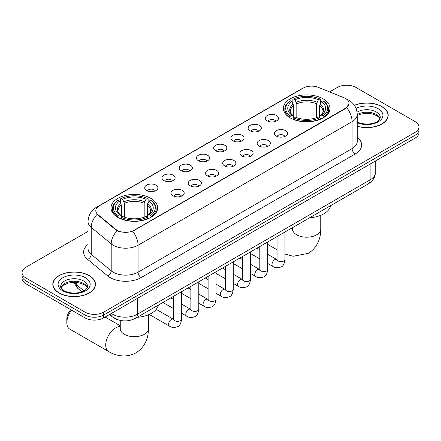 <?xml version="1.0" encoding="UTF-8"?>
<svg xmlns="http://www.w3.org/2000/svg" width="441" height="441" viewBox="0 0 441 441"><rect width="100%" height="100%" fill="white"/><g stroke="black" fill="none" stroke-linecap="round" stroke-linejoin="round"><path stroke-width="0.66" d="M150.816 198.356A23.318 13.462 0 0 0 125.404 195.44A23.318 13.462 0 0 0 111.011 207.876A23.318 13.462 0 0 0 117.841 217.396A23.318 13.462 0 0 0 143.253 220.313A23.318 13.462 0 0 0 157.646 207.876A23.318 13.462 0 0 0 150.816 198.356M323.159 98.861A23.318 13.462 0 0 0 297.747 95.94A23.318 13.462 0 0 0 283.354 108.376A23.318 13.462 0 0 0 290.184 117.896A23.318 13.462 0 0 0 315.596 120.812A23.318 13.462 0 0 0 329.989 108.376A23.318 13.462 0 0 0 323.159 98.861M267.285 120.878A6.598 3.809 180 0 1 265.978 119.798A6.598 3.809 180 0 1 268.161 115.062A6.598 3.809 180 0 1 276.617 115.492A6.598 3.809 180 0 1 277.929 119.798A6.598 3.809 180 0 1 267.285 120.878M275.818 121.275A3.958 2.288 0 0 0 274.754 120.161A3.958 2.288 0 0 0 270.851 119.583A3.958 2.288 0 0 0 268.089 121.275M250.053 130.828A6.598 3.809 180 0 1 248.746 129.748A6.598 3.809 180 0 1 250.929 125.012A6.598 3.809 180 0 1 259.385 125.442A6.598 3.809 180 0 1 260.697 129.748A6.598 3.809 180 0 1 250.053 130.828M258.58 131.225A3.958 2.288 0 0 0 257.522 130.112A3.958 2.288 0 0 0 253.619 129.533A3.958 2.288 0 0 0 250.857 131.225M232.82 140.778A6.598 3.809 180 0 1 231.508 139.698A6.598 3.809 180 0 1 233.697 134.963A6.598 3.809 180 0 1 242.153 135.393A6.598 3.809 180 0 1 243.46 139.698A6.598 3.809 180 0 1 232.82 140.778M241.348 141.175A3.958 2.288 0 0 0 240.284 140.062A3.958 2.288 0 0 0 236.387 139.483A3.958 2.288 0 0 0 233.625 141.175M215.583 150.728A6.598 3.809 180 0 1 214.276 149.648A6.598 3.809 180 0 1 216.459 144.913A6.598 3.809 180 0 1 224.916 145.343A6.598 3.809 180 0 1 226.227 149.648A6.598 3.809 180 0 1 215.583 150.728M224.116 151.125A3.958 2.288 0 0 0 223.052 150.012A3.958 2.288 0 0 0 219.149 149.433A3.958 2.288 0 0 0 216.388 151.125M198.351 160.678A6.598 3.809 180 0 1 197.039 159.598A6.598 3.809 180 0 1 199.227 154.863A6.598 3.809 180 0 1 207.683 155.293A6.598 3.809 180 0 1 208.995 159.598A6.598 3.809 180 0 1 198.351 160.678M206.879 161.075A3.958 2.288 0 0 0 205.815 159.962A3.958 2.288 0 0 0 201.917 159.383A3.958 2.288 0 0 0 199.156 161.075M181.119 170.628A6.598 3.809 180 0 1 179.807 169.548A6.598 3.809 180 0 1 181.995 164.813A6.598 3.809 180 0 1 190.451 165.243A6.598 3.809 180 0 1 191.758 169.548A6.598 3.809 180 0 1 181.119 170.628M189.647 171.025A3.958 2.288 0 0 0 188.583 169.912A3.958 2.288 0 0 0 184.68 169.333A3.958 2.288 0 0 0 181.918 171.025M163.881 180.578A6.598 3.809 180 0 1 162.575 179.498A6.598 3.809 180 0 1 164.758 174.763A6.598 3.809 180 0 1 173.214 175.193A6.598 3.809 180 0 1 174.526 179.498A6.598 3.809 180 0 1 163.881 180.578M172.409 180.975A3.958 2.288 0 0 0 171.351 179.862A3.958 2.288 0 0 0 167.448 179.283A3.958 2.288 0 0 0 164.686 180.975M146.649 190.529A6.598 3.809 180 0 1 145.337 189.448A6.598 3.809 180 0 1 147.526 184.713A6.598 3.809 180 0 1 155.982 185.143A6.598 3.809 180 0 1 157.288 189.448A6.598 3.809 180 0 1 146.649 190.529M155.177 190.925A3.958 2.288 0 0 0 154.113 189.812A3.958 2.288 0 0 0 150.216 189.233A3.958 2.288 0 0 0 147.454 190.925M276.342 136.054A6.598 3.809 180 0 1 275.03 134.979A6.598 3.809 180 0 1 277.218 130.244A6.598 3.809 180 0 1 285.674 130.668A6.598 3.809 180 0 1 286.981 134.979A6.598 3.809 180 0 1 276.342 136.054M284.869 136.451A3.958 2.288 0 0 0 283.806 135.337A3.958 2.288 0 0 0 279.903 134.759A3.958 2.288 0 0 0 277.146 136.451M259.104 146.004A6.598 3.809 180 0 1 257.798 144.929A6.598 3.809 180 0 1 259.981 140.194A6.598 3.809 180 0 1 268.437 140.618A6.598 3.809 180 0 1 269.749 144.929A6.598 3.809 180 0 1 259.104 146.004M267.632 146.401A3.958 2.288 0 0 0 266.573 145.287A3.958 2.288 0 0 0 262.671 144.709A3.958 2.288 0 0 0 259.909 146.401M241.872 155.954A6.598 3.809 180 0 1 240.56 154.879A6.598 3.809 180 0 1 242.748 150.144A6.598 3.809 180 0 1 251.205 150.568A6.598 3.809 180 0 1 252.511 154.879A6.598 3.809 180 0 1 241.872 155.954M250.4 156.351A3.958 2.288 0 0 0 249.336 155.238A3.958 2.288 0 0 0 245.439 154.659A3.958 2.288 0 0 0 242.677 156.351M224.64 165.904A6.598 3.809 180 0 1 223.328 164.829A6.598 3.809 180 0 1 225.516 160.094A6.598 3.809 180 0 1 233.973 160.518A6.598 3.809 180 0 1 235.279 164.829A6.598 3.809 180 0 1 224.64 165.904M233.168 166.301A3.958 2.288 0 0 0 232.104 165.188A3.958 2.288 0 0 0 228.201 164.609A3.958 2.288 0 0 0 225.439 166.301M207.402 175.854A6.598 3.809 180 0 1 206.096 174.779A6.598 3.809 180 0 1 208.279 170.044A6.598 3.809 180 0 1 216.735 170.469A6.598 3.809 180 0 1 218.047 174.779A6.598 3.809 180 0 1 207.402 175.854M215.93 176.251A3.958 2.288 0 0 0 214.872 175.138A3.958 2.288 0 0 0 210.969 174.559A3.958 2.288 0 0 0 208.207 176.251M190.17 185.804A6.598 3.809 180 0 1 188.858 184.729A6.598 3.809 180 0 1 191.047 179.994A6.598 3.809 180 0 1 199.503 180.419A6.598 3.809 180 0 1 200.809 184.729A6.598 3.809 180 0 1 190.17 185.804M198.698 186.201A3.958 2.288 0 0 0 197.634 185.088A3.958 2.288 0 0 0 193.737 184.509A3.958 2.288 0 0 0 190.975 186.201M172.933 195.754A6.598 3.809 180 0 1 171.626 194.679A6.598 3.809 180 0 1 173.809 189.944A6.598 3.809 180 0 1 182.265 190.369A6.598 3.809 180 0 1 183.577 194.679A6.598 3.809 180 0 1 172.933 195.754M181.466 196.151A3.958 2.288 0 0 0 180.402 195.038A3.958 2.288 0 0 0 176.499 194.459A3.958 2.288 0 0 0 173.737 196.151M343.969 97.731A11.879 6.858 180 0 1 345.557 98.497A11.879 6.858 180 0 1 349.035 103.348A11.879 6.858 180 0 1 345.557 108.199L134.02 230.329A11.879 6.858 180 0 1 115.889 229.414L97.952 214.624A11.879 6.858 180 0 1 95.802 210.688A11.879 6.858 180 0 1 99.286 205.842L303.143 88.145A11.879 6.858 180 0 1 318.352 87.373L343.969 97.731M118.546 319.995A13.197 7.618 180 0 1 113.216 317.498M357.243 126.286A21.339 12.32 0 0 0 388.201 115.294A21.339 12.32 0 0 0 381.956 106.584A21.339 12.32 0 0 0 354.388 105.3M89.22 275.592A21.339 12.32 0 0 0 65.968 272.918A21.339 12.32 0 0 0 52.799 284.302A21.339 12.32 0 0 0 59.044 293.011A21.339 12.32 0 0 0 82.302 295.679A21.339 12.32 0 0 0 95.471 284.302A21.339 12.32 0 0 0 89.22 275.592M53.019 285.41A21.339 12.32 0 0 0 52.942 285.735M349.035 103.348L346.709 107.714L345.557 108.552L132.68 231.282A15.396 8.892 60 0 1 138.061 245.235A17.596 10.16 180 0 1 113.177 245.235A17.596 10.16 180 0 1 111.204 243.879L91.215 227.402A17.596 10.16 180 0 1 88.035 221.575L88.035 248.515A17.596 10.16 0 0 0 91.215 254.341L111.204 270.818A17.596 10.16 0 0 0 113.177 272.174A17.596 10.16 0 0 0 138.061 272.174L352.089 148.611A17.596 10.16 0 0 0 357.243 141.423L357.243 114.484A17.596 10.16 180 0 1 352.089 121.666A15.396 8.892 -120 0 0 346.709 107.714M88.035 231.376L25.914 267.235A13.197 7.618 0 0 0 22.05 272.626L22.05 278.376A13.197 7.618 0 0 0 25.914 283.761L85.019 317.884L85.019 315.012A13.197 7.618 0 0 0 103.685 315.012L415.086 135.227A13.197 7.618 0 0 0 418.95 129.841A13.197 7.618 0 0 1 415.086 135.227L103.685 315.012A13.197 7.618 0 0 1 85.019 315.012L25.914 280.889L85.019 315.012L85.019 312.14A13.197 7.618 0 0 0 103.685 312.14L415.086 132.355A13.197 7.618 0 0 0 418.95 126.969A13.197 7.618 0 0 0 415.086 121.578L355.981 87.456A13.197 7.618 0 0 0 337.315 87.456L329.587 91.915M22.05 275.498A13.197 7.618 0 0 0 25.914 280.889A13.197 7.618 0 0 1 22.05 275.498M118.557 231.282L115.889 229.932L97.152 214.332A15.396 10.297 129.5 0 0 91.215 227.402L91.215 254.341A4.399 2.944 -50.5 0 1 87.616 259.391A21.995 12.701 180 0 1 88.035 244.485M22.05 272.626A13.197 7.618 0 0 0 25.914 278.012L85.019 312.14M95.328 285.735A21.339 12.32 0 0 0 95.25 285.41M388.058 116.727A21.339 12.32 0 0 0 387.981 116.402M85.019 317.884A13.197 7.618 0 0 0 103.685 317.884L415.086 138.105A13.197 7.618 0 0 0 418.95 132.713L418.95 126.969M357.243 126.148A21.118 12.194 0 0 0 387.981 115.294A21.118 12.194 0 0 0 381.796 106.672A21.118 12.194 0 0 0 354.47 105.421M59.204 292.923A21.118 12.194 0 0 0 82.213 295.564A21.118 12.194 0 0 0 95.25 284.302A21.118 12.194 0 0 0 89.065 275.68A21.118 12.194 0 0 0 66.051 273.034A21.118 12.194 0 0 0 53.019 284.302A21.118 12.194 0 0 0 59.204 292.923M289.765 117.648L290.387 115.983A20.942 12.089 0 0 1 290.387 100.774L291.832 101.606A18.919 10.92 0 0 0 291.832 115.151L293.248 115.961L293.712 117.653M293.712 116.964L293.712 105.592L291.832 101.606M292.874 103.409L292.874 99.335L293.502 98.977A20.942 12.089 0 0 1 319.841 98.977L318.402 99.809A18.919 10.92 0 0 0 294.941 99.809L296.821 103.795L296.821 117.703M316.522 117.703L316.522 103.795L318.402 99.809M309.576 217.799A24.194 13.969 0 0 0 330.695 205.605M292.874 118.855A21.818 12.596 0 0 0 320.469 118.855L319.841 117.78A20.942 12.089 0 0 1 293.502 117.78L292.874 119.23M320.469 119.23L320.469 118.855M290.387 100.774L289.765 101.132A21.818 12.596 0 0 0 284.847 109.098A21.818 12.596 0 0 0 289.765 117.063M319.841 98.977L320.469 99.335L320.469 103.409M293.502 117.78L294.941 116.948A18.919 10.92 0 0 0 318.402 116.948L319.841 117.78M291.832 115.151L290.387 115.983M294.941 99.809L293.502 98.977M293.248 104.054A16.923 9.768 0 0 0 293.248 115.961L293.331 116.011C290.928 113.684 289.946 112.108 290.393 111.275A16.278 9.399 0 0 1 293.712 105.592M323.578 117.063A21.818 12.596 0 0 0 328.49 109.098A21.818 12.596 0 0 0 323.578 101.132L322.95 100.774A20.942 12.089 0 0 1 322.95 115.983L323.578 117.648M322.95 115.983L321.511 115.151A18.919 10.92 0 0 0 321.511 101.606L322.95 100.774M321.511 101.606L319.631 105.592L319.631 116.964L320.089 115.961L321.511 115.151M319.631 105.592A16.278 9.399 0 0 1 322.95 111.275C323.391 112.113 322.41 113.69 320.012 116.011L320.089 115.961A16.923 9.768 0 0 0 320.089 104.054M319.631 117.653L319.631 116.964M71.563 310.117A14.079 8.125 120 0 0 66.823 322.647L66.823 319.052A9.68 5.59 -60 0 1 70.747 309.643M66.823 322.647A14.079 8.125 120 0 0 69.739 329.091L108.624 351.543A14.079 8.125 -60 0 1 106.468 340.259A14.079 8.125 -60 0 1 115.663 327.856A14.079 8.125 -60 0 1 120.25 326.5M117.422 217.148L118.05 215.484A20.942 12.089 0 0 1 118.05 200.275L119.489 201.107A18.919 10.92 0 0 0 119.489 214.651L120.911 215.462L121.369 217.154M121.369 216.465L121.369 205.093L119.489 201.107M120.531 202.91L120.531 198.836L121.159 198.478A20.942 12.089 0 0 1 147.498 198.478L146.059 199.31A18.919 10.92 0 0 0 122.598 199.31L124.478 203.295L124.478 217.204M144.179 217.204L144.179 203.295L146.059 199.31M137.239 317.3A24.194 13.969 0 0 0 158.352 305.106M120.531 218.356A21.818 12.596 0 0 0 148.126 218.356L147.498 217.275A20.942 12.089 0 0 1 121.159 217.275L120.531 218.73M148.126 218.73L148.126 218.356M118.05 200.275L117.422 200.633A21.818 12.596 0 0 0 112.51 208.599A21.818 12.596 0 0 0 117.422 216.564M147.498 198.478L148.126 198.836L148.126 202.91M121.159 217.275L122.598 216.448A18.919 10.92 0 0 0 146.059 216.448L147.498 217.275M119.489 214.651L118.05 215.484M122.598 199.31L121.159 198.478M120.911 203.555A16.923 9.768 0 0 0 120.911 215.462L120.988 215.511C118.585 213.185 117.604 211.608 118.05 210.776A16.278 9.399 0 0 1 121.369 205.093M151.235 216.564A21.818 12.596 0 0 0 156.153 208.599A21.818 12.596 0 0 0 151.235 200.633L150.613 200.275A20.942 12.089 0 0 1 150.613 215.484L151.235 217.148M150.613 215.484L149.168 214.651A18.919 10.92 0 0 0 149.168 201.107L150.613 200.275M149.168 201.107L147.288 205.093L147.288 216.465L147.752 215.462L149.168 214.651M147.288 205.093A16.278 9.399 0 0 1 150.607 210.776C151.048 211.614 150.072 213.19 147.669 215.511L147.752 215.462A16.923 9.768 0 0 0 147.752 203.555M147.288 217.154L147.288 216.465M97.952 214.624L97.952 215.142M115.889 229.414L115.889 229.932M134.02 230.329L134.02 230.682M345.557 108.199L345.557 108.552M141.175 277.565A4.399 2.541 60 0 1 138.061 272.174L138.061 245.235L352.089 121.666L352.089 148.611A4.399 2.541 60 0 0 355.198 153.997L141.175 277.565A21.995 12.701 180 0 1 110.063 277.565A21.995 12.701 180 0 1 107.598 275.868L87.616 259.391M357.243 114.484C356.945 108.155 354.167 103.415 348.903 100.25L346.681 99.17A15.396 7.21 112 0 0 346.472 99.093M97.974 206.741A15.396 8.892 -120 0 0 96.381 207.342C91.116 210.5 88.332 215.247 88.035 221.575M96.381 207.342L301.848 88.713A15.396 8.892 60 0 1 303.017 88.217M117.201 230.748A15.396 10.297 129.5 0 0 111.204 243.879L111.204 270.818A4.399 2.944 -50.5 0 1 107.598 275.868M357.243 137.399A21.995 12.701 180 0 1 355.198 153.997M103.685 312.14L103.685 317.884M415.086 132.355L415.086 138.105M25.914 278.012L25.914 283.761M111.369 313.452A17.596 10.16 0 0 0 112.554 314.207A17.596 10.16 0 0 0 137.438 314.207L370.131 179.862A17.596 10.16 0 0 0 375.285 172.679C375.418 177.045 373.092 180.782 368.312 183.891L135.619 318.231A8.798 5.083 60 0 0 137.438 314.207L137.438 298.397M370.131 164.058L370.131 179.862A8.798 5.083 60 0 1 368.312 183.891M110.658 313.86A8.798 5.887 129.5 0 0 112.19 316.721L109.517 314.521M74.226 282.345A17.596 10.16 0 0 0 76.249 284.539L76.249 282.433M81.921 291.766L77.859 288.414A8.798 5.887 129.5 0 1 76.249 284.539L83.917 290.862M380.054 118.557A13.412 7.74 0 0 0 376.349 114.489A13.412 7.74 0 0 0 357.243 114.572M356.835 121.716C363.731 125.746 379.062 124.621 380.274 117.449A13.412 7.74 0 0 0 376.349 111.975A13.412 7.74 0 0 0 357.078 112.157M357.243 122.708A16.047 9.267 0 0 0 378.995 121.363A16.047 9.267 0 0 0 378.213 108.74A16.047 9.267 0 0 0 356.069 108.436M87.318 287.56A13.412 7.74 0 0 0 83.614 283.497A13.412 7.74 0 0 0 70.158 281.579A13.412 7.74 0 0 0 60.946 287.56M83.614 280.983A13.412 7.74 0 0 0 69 279.302A13.412 7.74 0 0 0 60.726 286.457C60.02 286.87 61.15 288.293 64.105 290.724C71.001 294.753 86.326 293.629 87.544 286.457A13.412 7.74 0 0 0 83.614 280.983M62.787 290.851A16.047 9.267 0 0 0 85.482 290.851A16.047 9.267 0 0 0 85.482 277.747A16.047 9.267 0 0 0 62.787 277.747A16.047 9.267 0 0 0 62.787 290.851M320.75 215.291L320.75 229.072A14.079 8.125 180 0 1 316.627 234.821A14.079 8.125 180 0 1 296.716 234.821A14.079 8.125 180 0 1 292.592 229.072L292.411 230.731M316.522 103.795A16.278 9.399 0 0 0 296.821 103.795M316.98 102.257A16.923 9.768 0 0 0 296.363 102.257M148.408 314.791L148.408 328.573A14.079 8.125 180 0 1 144.284 334.322A14.079 8.125 180 0 1 124.373 334.322A14.079 8.125 180 0 1 120.25 328.573L120.068 330.232M144.179 203.295A16.278 9.399 0 0 0 124.478 203.295M144.637 201.757A16.923 9.768 0 0 0 124.02 201.757M284.963 232.005L284.963 259.374A3.958 2.288 180 0 1 283.624 261.089A3.958 2.288 180 0 1 278.205 260.989A3.958 2.288 180 0 1 277.047 259.374L276.92 260.229L277.273 259.936M284.963 259.374C284.423 263.972 283.001 266.54 280.697 267.075C277.422 268.089 274.793 267.863 272.803 266.392A3.958 2.288 -60 0 1 272.196 263.222A3.958 2.288 -60 0 1 274.787 259.732A3.958 2.288 -60 0 1 274.958 259.639A3.958 2.288 -60 0 1 276.766 259.534L277.036 259.677M267.731 241.955L267.731 269.324A3.958 2.288 180 0 1 266.392 271.039A3.958 2.288 180 0 1 260.973 270.939A3.958 2.288 180 0 1 259.815 269.324L259.683 270.179L260.041 269.886M267.731 269.324C267.191 273.922 265.763 276.49 263.459 277.025C260.19 278.039 257.561 277.813 255.571 276.342A3.958 2.288 -60 0 1 254.964 273.172A3.958 2.288 -60 0 1 257.55 269.683A3.958 2.288 -60 0 1 257.726 269.589A3.958 2.288 -60 0 1 259.529 269.484L259.799 269.627M250.499 251.905L250.499 279.274A3.958 2.288 180 0 1 249.154 280.989A3.958 2.288 180 0 1 243.741 280.889A3.958 2.288 180 0 1 242.578 279.274L242.451 280.129L242.804 279.837M250.499 279.274C249.953 283.872 248.531 286.441 246.227 286.975C242.958 287.99 240.323 287.764 238.338 286.292A3.958 2.288 -60 0 1 237.732 283.122A3.958 2.288 -60 0 1 240.317 279.633A3.958 2.288 -60 0 1 240.494 279.539A3.958 2.288 -60 0 1 242.296 279.434L242.567 279.577M233.261 261.855L233.261 289.224A3.958 2.288 180 0 1 231.922 290.939A3.958 2.288 180 0 1 226.503 290.84A3.958 2.288 180 0 1 225.345 289.224L225.219 290.079L225.572 289.787M233.261 289.224C232.721 293.822 231.299 296.391 228.989 296.925C225.72 297.94 223.091 297.714 221.101 296.242A3.958 2.288 -60 0 1 220.494 293.072A3.958 2.288 -60 0 1 223.08 289.583A3.958 2.288 -60 0 1 223.256 289.489A3.958 2.288 -60 0 1 225.064 289.384L225.334 289.528M216.029 271.805L216.029 299.174A3.958 2.288 180 0 1 214.69 300.889A3.958 2.288 180 0 1 209.271 300.79A3.958 2.288 180 0 1 208.108 299.174L207.981 300.029L208.339 299.737M216.029 299.174C215.484 303.772 214.061 306.341 211.757 306.875C208.488 307.89 205.859 307.664 203.869 306.192A3.958 2.288 -60 0 1 203.262 303.022A3.958 2.288 -60 0 1 205.848 299.533A3.958 2.288 -60 0 1 206.024 299.439A3.958 2.288 -60 0 1 207.827 299.334L208.097 299.478M198.797 281.755L198.797 309.124A3.958 2.288 180 0 1 197.452 310.839A3.958 2.288 180 0 1 192.033 310.74A3.958 2.288 180 0 1 190.876 309.124L190.749 309.979L191.102 309.687M198.797 309.124C198.252 313.722 196.829 316.291 194.525 316.825C191.251 317.84 188.621 317.614 186.631 316.142A3.958 2.288 -60 0 1 186.025 312.972A3.958 2.288 -60 0 1 188.616 309.483A3.958 2.288 -60 0 1 188.792 309.389A3.958 2.288 -60 0 1 190.595 309.284L190.865 309.428M181.56 291.705L181.56 319.075A3.958 2.288 180 0 1 180.22 320.789A3.958 2.288 180 0 1 174.801 320.69A3.958 2.288 180 0 1 173.644 319.075L173.517 319.929L173.87 319.637M181.56 319.075C181.019 323.672 179.592 326.241 177.288 326.775C174.019 327.79 171.389 327.564 169.399 326.092A3.958 2.288 -60 0 1 168.793 322.922A3.958 2.288 -60 0 1 171.378 319.433A3.958 2.288 -60 0 1 171.555 319.339A3.958 2.288 -60 0 1 173.357 319.234L173.627 319.378M301.848 88.713L304.67 87.401M135.619 318.231C128.535 321.792 121.457 321.792 114.373 318.231L112.19 316.721M375.285 172.679L375.285 161.081M77.859 288.414L73.641 282.35M379.988 118.706L379.177 117.493L376.895 115.696L372.176 113.916L366.851 113.337L361.179 114.01L357.243 115.47M387.981 117.058L387.981 115.294M87.257 287.714L86.447 286.496L84.165 284.704L79.446 282.924L74.121 282.345L68.449 283.017L63.151 285.316L61.012 287.714M95.25 286.066L95.25 284.302M53.019 286.066L53.019 284.302M320.75 229.072C320.938 237.208 317.845 247.544 308.242 253.349L293.166 256.276L284.963 254.044M277.047 249.777L267.731 244.402M284.847 113.122L284.847 109.098M328.49 113.122L328.49 109.098M292.592 227.606L292.592 229.072M148.408 328.573C148.595 336.709 145.502 347.045 135.9 352.85C126.076 358.263 115.581 355.777 108.624 351.543M112.51 212.623L112.51 208.599M156.153 212.623L156.153 208.599M120.25 325.745L105.167 317.035M120.25 320.42L120.25 328.573M272.803 266.392L267.731 263.464M259.815 258.895L250.499 253.514M277.047 236.58L277.047 259.374M276.766 259.534L267.731 254.319M259.815 249.749L257.026 248.14M255.571 276.342L250.499 273.414M242.578 268.845L233.261 263.464M259.815 246.53L259.815 269.324M259.529 269.484L250.499 264.269M242.578 259.699L239.788 258.09M238.338 286.292L233.261 283.365M225.345 278.795L216.029 273.414M242.578 256.48L242.578 279.274M242.296 279.434L233.261 274.219M225.345 269.649L222.556 268.04M221.101 296.242L216.029 293.315M208.108 288.745L198.797 283.365M225.345 266.43L225.345 289.224M225.064 289.384L216.029 284.169M208.108 279.6L205.324 277.99M203.869 306.192L198.797 303.265M190.876 298.695L181.56 293.315M208.108 276.38L208.108 299.174M207.827 299.334L198.797 294.119M190.876 289.55L188.087 287.94M186.631 316.142L181.56 313.215M173.644 308.645L162.933 302.46M190.876 286.33L190.876 309.124M190.595 309.284L181.56 304.07M173.644 299.5L170.854 297.89M169.399 326.092L149.218 314.444M173.644 296.28L173.644 319.075M173.357 319.234L156.241 309.356"/></g></svg>
